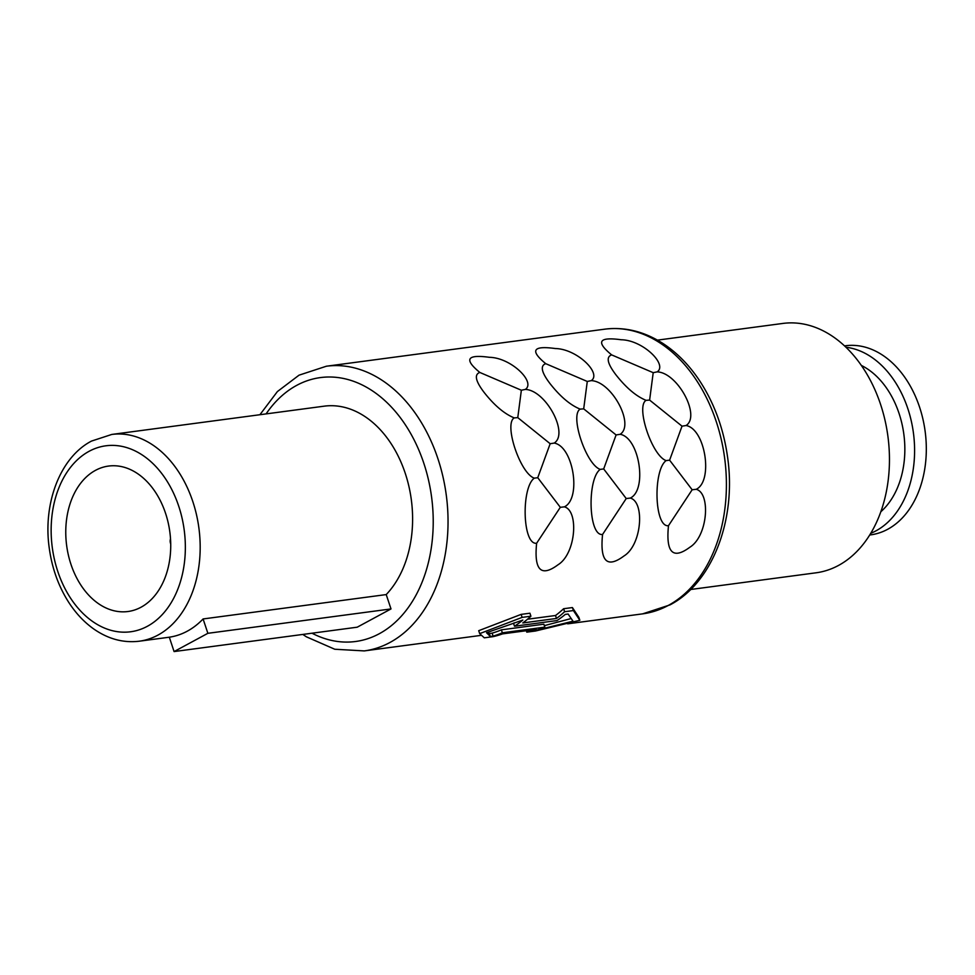 <?xml version="1.0" encoding="UTF-8"?>
<svg xmlns="http://www.w3.org/2000/svg" width="975" height="975" viewBox="0 0 975 975"><rect width="100%" height="100%" fill="white"/><g stroke="black" fill="none" stroke-linecap="round" stroke-linejoin="round"><path stroke-width="1.46" d="M141.022 607.23A73.369 52.041 82.4 0 1 127.932 611.52A73.369 52.041 82.4 0 1 68.384 555.141A73.369 52.041 82.4 0 1 95.489 470.352A73.369 52.041 -97.6 0 1 108.566 466.062A73.369 52.041 -97.6 0 1 168.114 522.442A73.369 52.041 -97.6 0 1 141.022 607.23M869.712 534.995L870.675 534.861A95.379 67.653 -97.6 0 0 887.677 529.291A95.379 67.653 -97.6 0 0 922.911 419.055A95.379 67.653 -97.6 0 0 845.496 345.759L844.545 345.893M870.748 533.301A95.379 67.653 82.4 0 0 875.964 530.851A95.379 67.653 -97.6 0 0 912.844 429.024A95.379 67.653 -97.6 0 0 845.983 347.246M880.827 511.753A81.754 57.988 -97.6 0 0 903.837 434.228A81.754 57.988 -97.6 0 0 861.352 365.418M690.629 589.497L816.075 572.8A125.787 89.2 -97.6 0 0 838.512 565.439A125.787 89.2 -97.6 0 0 884.971 420.091A125.787 89.2 -97.6 0 0 782.888 323.432L657.443 340.129M487.805 632.312L489.316 633.518L492.107 633.141L493.094 636.114A146.75 104.069 82.4 0 0 502.357 632.787L544.842 627.132A146.75 104.069 82.4 0 1 535.58 630.459L573.008 621.197L568.108 614.031L565.305 614.396A146.75 104.069 82.4 0 1 556.993 620.563L514.508 626.218A146.75 104.069 82.4 0 0 522.819 620.051L486.525 632.714L490.303 636.492L493.094 636.114M544.842 627.132L543.855 624.195L501.369 629.85A143.605 101.839 82.4 0 1 492.107 633.141M571.07 618.564L544.342 625.645M479.688 633.628L522.125 617.382L521.125 614.384L478.713 630.691L479.688 633.628L484.295 637.821L493.082 636.651A146.75 104.069 82.4 0 0 502.527 633.884L536.226 629.399A146.75 104.069 82.4 0 1 526.78 632.166L535.567 630.996L579.845 620.295L578.87 617.358L572.41 607.559L573.398 610.557L579.845 620.295M521.125 614.384L529.925 613.214L530.912 616.212A146.75 104.069 82.4 0 1 522.795 622.94L556.493 618.455A146.75 104.069 82.4 0 0 564.61 611.727L573.398 610.557M527.499 619.222L555.506 615.505L556.493 618.455M572.41 607.559L563.611 608.729A143.605 101.839 82.4 0 1 555.506 615.505M657.174 371.865C667.936 364.674 642.878 340.092 621.246 339.763C598.808 336.668 595.615 341.713 611.666 354.9C605.938 356.923 607.364 363.565 615.944 374.839C626.194 387.831 636.236 396.337 646.096 400.347C635.505 406.258 651.995 455.8 666.132 460.602C652.957 470.084 654.298 527.694 668.484 525.696C665.779 552.654 672.908 559.833 689.873 547.219C707.789 536.25 710.885 493.143 696.235 489.304C713.481 481.041 705.315 428.829 686.071 425.527C700.964 415.947 677.576 372.572 657.174 371.865L653.213 372.682L649.618 400.079L646.096 400.347M591.252 380.64C602.014 373.449 576.956 348.867 555.323 348.538C532.886 345.442 529.693 350.488 545.744 363.675C540.016 365.698 541.442 372.34 550.022 383.614C560.259 396.606 570.314 405.112 580.162 409.122C569.571 415.033 586.072 464.575 600.21 469.377C587.023 478.859 588.364 536.469 602.562 534.471C599.857 561.429 606.986 568.608 623.951 555.994C641.867 545.037 644.963 501.918 630.313 498.079C647.546 489.816 639.381 437.604 620.149 434.302C635.042 424.722 611.654 381.347 591.252 380.64L587.279 381.457L583.696 408.854L580.162 409.122M525.318 389.415C536.092 382.224 511.034 357.642 489.401 357.313C466.964 354.217 463.771 359.263 479.822 372.45C474.094 374.473 475.52 381.115 484.1 392.389C494.337 405.381 504.392 413.888 514.239 417.897C503.648 423.808 520.138 473.35 534.288 478.152C521.101 487.634 522.442 545.244 536.628 543.246C533.934 570.204 541.064 577.383 558.029 564.769C575.945 553.812 579.028 510.693 564.391 506.854C581.624 498.591 573.458 446.379 554.214 443.077C569.12 433.497 545.732 390.122 525.318 389.415L521.357 390.232L517.774 417.629L514.239 417.897M514.166 622.854A143.605 101.839 82.4 0 1 513.533 623.281L514.508 626.218M611.666 354.9L653.213 372.682M686.071 425.527L682.025 426.173L669.606 460.163L692.152 489.767L668.484 525.696M649.618 400.079L682.025 426.173M696.235 489.304L692.152 489.767M669.606 460.163L666.132 460.602M545.744 363.675L587.279 381.457M620.149 434.302L616.09 434.947L603.683 468.938L626.23 498.542L602.562 534.471M583.696 408.854L616.09 434.947M630.313 498.079L626.23 498.542M603.683 468.938L600.21 469.377M479.822 372.45L521.357 390.232M554.214 443.077L550.168 443.722L537.749 477.713L560.308 507.317L536.628 543.246M517.774 417.629L550.168 443.722M564.391 506.854L560.308 507.317M537.749 477.713L534.288 478.152M526.305 630.727L526.78 632.166M522.125 617.382L530.912 616.212M489.316 633.518L490.303 636.492M501.369 629.85L502.357 632.787M563.611 608.729L564.61 611.727M386.222 594.579L390.999 608.936L357.216 627.193L174.086 651.568L169.309 637.199A104.301 73.966 82.4 0 0 187.237 631.203A104.301 73.966 82.4 0 0 203.092 618.954L386.222 594.579A104.301 73.966 -97.6 0 0 405.368 473.667A104.301 73.966 -97.6 0 0 324.248 406.161L111.82 434.436L91.479 441.09C60.218 457.336 42.827 503.246 49.237 547.974C52.016 568.303 58.573 586.511 68.896 602.599C75.977 613.47 84.289 622.282 93.832 629.033C108.262 639.064 123.435 643.122 139.34 641.197A104.301 73.966 -97.6 0 0 157.938 635.103A104.301 73.966 -97.6 0 0 196.462 514.581A104.301 73.966 -97.6 0 0 111.82 434.436M390.999 608.936L207.87 633.311L203.092 618.954M207.87 633.311L174.086 651.568M604.732 329.172C624.768 326.71 644.073 331.415 662.671 343.285C676.65 352.377 688.862 364.699 699.294 380.262C714.212 402.882 723.669 428.683 727.655 457.689C736.527 519.468 712.579 582.806 669.971 604.902L642.635 613.86A143.605 101.839 -97.6 0 0 668.241 605.463A143.605 101.839 -97.6 0 0 721.281 439.518A143.605 101.839 -97.6 0 0 604.732 329.172L326.381 366.222L299.045 375.168L277.387 391.572L259.923 414.716M302.835 634.432L306.345 636.797L334.766 649.24L364.272 650.91A143.605 101.839 -97.6 0 0 389.89 642.513A143.605 101.839 -97.6 0 0 442.918 476.568A143.605 101.839 -97.6 0 0 326.381 366.222M312 633.214A133.124 94.404 -97.6 0 0 379.312 633.713A133.124 94.404 -97.6 0 0 423.796 463.186A133.124 94.404 -97.6 0 0 296.692 385.369A133.124 94.404 -97.6 0 0 266.09 413.9M147.359 626.291A93.807 66.532 -97.6 0 0 178.705 506.122A93.807 66.532 -97.6 0 0 89.139 451.279A93.807 66.532 -97.6 0 0 57.793 571.46A93.807 66.532 -97.6 0 0 147.359 626.291M364.272 650.91L481.163 635.359M567.694 623.829L642.635 613.86M139.34 641.197L169.309 637.211M170.515 538.822A7.337 7.337 0 0 0 170.723 543.904"/></g></svg>

